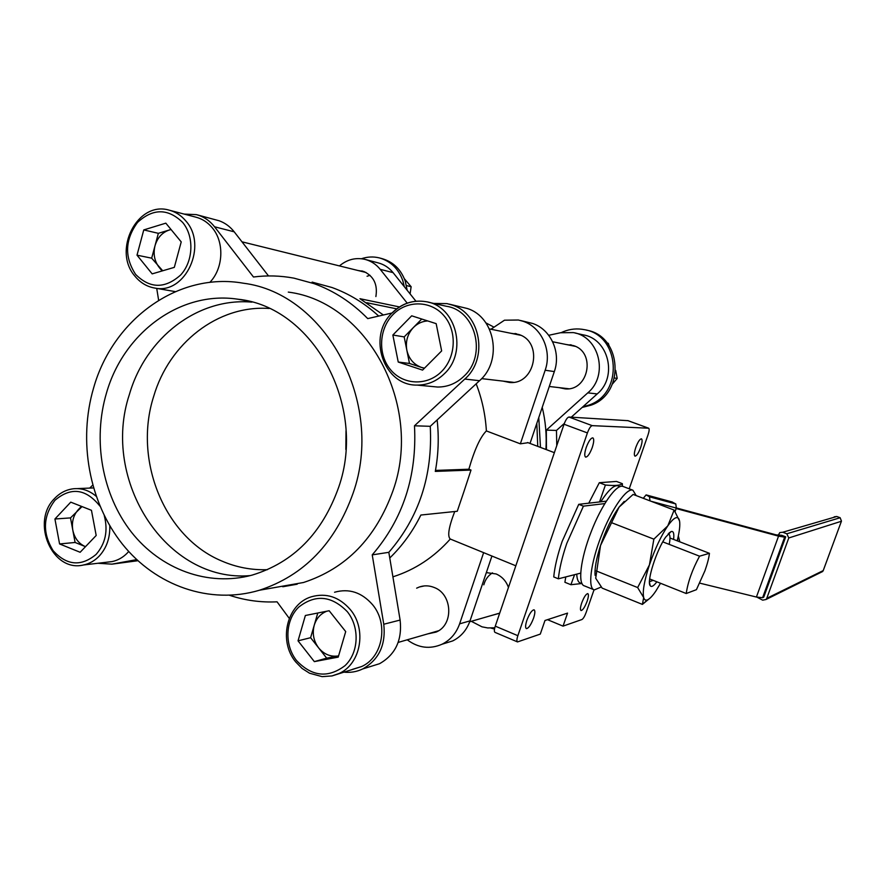 <?xml version="1.0" encoding="UTF-8"?>
<svg xmlns="http://www.w3.org/2000/svg" width="886" height="886" viewBox="0 0 886 886"><rect width="100%" height="100%" fill="white"/><g stroke="black" fill="none" stroke-linecap="round" stroke-linejoin="round"><path stroke-width="1.33" d="M709.431 553.318L699.552 556.186C692.331 569.598 687.89 582.036 686.229 593.52L696.418 589.677L704.891 570.872C707.427 563.695 708.944 557.848 709.431 553.318L670.004 538.024M581.903 583.298C578.757 583.453 577.041 580.396 576.742 574.128M582.002 583.497L570.894 584.716L574.582 574.682M416.653 588.16L419.355 586.986C424.305 585.314 429.267 585.48 434.24 587.507C452.624 594.185 453.876 625.106 436.056 632.095L427.705 633.889M502.96 381.102L509.572 382.475C535.244 385.056 543.561 341.896 518.742 334.465L510.624 333.236M528.067 442.701L520.348 443.831L545.167 370.237C552.188 350.734 541.567 327.288 523.139 321.297L518.399 320.012L504.477 320.2L490.944 329.238M545.167 370.237L554.326 371.577C561.248 352.418 550.782 329.37 532.63 323.468L520.525 320.499M345.861 449.49L346.005 430.707M375.885 296.555C377.801 284.495 373.737 276.133 363.725 271.459L357.9 270.474M508.453 587.451C506.161 581.05 502.041 576.553 496.116 573.951L486.336 572.622M559.11 387.636L565.146 388.876C588.57 391.224 596.178 352.373 573.541 345.629L566.143 344.499M471.308 621.308L481.962 626.823L487.754 627.941L494.787 627.753M267.45 569.676C251.613 570.23 236.374 567.339 221.721 560.993C164.331 537.171 133.188 460.144 153.655 396.474C169.115 343.292 217.901 304.839 269.145 308.472M250.217 575.612C166.38 582.977 100.616 480.312 129.445 394.292C145.703 337.821 197.733 297.22 251.923 302.137M106.486 392.996C123.608 332.771 180.39 290.475 237.725 299.191C312.714 306.512 367.524 405.478 338.662 487.289C322.282 533.239 293.454 562.51 252.178 575.092C208.11 587.075 160.643 569.377 131.338 532.043C102.111 494.576 92.487 440.187 106.486 392.996M353.115 493.148C335.273 543.196 304.042 575.557 259.41 590.242C209.772 605.016 155.781 585.834 122.401 544.115C89.076 502.24 77.935 440.973 93.65 387.791C112.932 319.436 178.108 271.659 243.318 283.21C325.782 293.332 385.056 402.853 353.115 493.148M276.122 587.307L303.51 582.501C346.171 568.535 376.007 537.902 393.03 490.622C423.519 405.345 367.136 301.893 288.293 292.103M392.011 313.002L367.734 318.606C351.986 302.569 334.144 290.929 314.187 283.675L293.942 278.149C280.43 275.635 266.941 275.258 253.474 277.008L214.534 226.772C210.336 221.411 205.231 217.657 199.217 215.486L196.415 214.633L184.188 214.091M268.513 275.934L234.203 231.822C230.072 226.583 225.055 222.895 219.163 220.78L197.257 214.866M378.71 316.069C364.644 303.211 349.062 293.698 331.973 287.507L312.105 282.102M343.546 672.109C350.269 672.895 356.681 671.843 362.784 668.919C378.998 659.671 385.986 644.775 383.771 624.242L372.231 554.869C403.019 519.107 417.107 476.081 414.482 425.789L464.796 379.053C488.496 358.764 480.799 313.733 452.237 305.05L446.976 303.61L433.775 303.444M369.916 666.704L379.54 663.703C395.433 654.654 402.299 640.102 400.118 620.056L388.821 552.321C419.012 517.402 432.822 475.394 430.253 426.31L479.536 380.703C502.75 360.923 495.219 316.989 467.254 308.494L449.346 304.153M542.232 407.327C545.566 421.149 546.795 435.203 545.931 449.468M389.762 557.992C402.355 545.787 412.732 531.467 420.872 515.032L457.265 511.266L463.998 491.365L471.009 470.067L435.292 471.407C438.437 454.374 439.046 437.219 437.141 419.931M383.383 314.995L359.949 298.704L399.431 306.933M540.471 447.397L538.777 417.561M392.908 576.83L393.329 576.697C415.157 569.687 434.14 557.139 450.287 539.031C447.253 536.318 448.715 527.192 454.673 511.676M450.287 539.031L515.829 565.8M533.56 618.162C535.111 613.367 535.266 610.587 534.048 609.812C531.855 610.111 529.463 613.599 526.893 620.278C525.354 625.084 525.188 627.864 526.417 628.617C528.621 628.285 531.002 624.807 533.56 618.162M592.258 447.496C593.985 442.048 594.174 438.836 592.823 437.861C590.796 437.994 588.603 441.206 586.211 447.496C584.483 452.967 584.295 456.168 585.646 457.121C587.684 456.966 589.877 453.754 592.258 447.496M640.667 447.496C642.261 442.557 642.527 439.666 641.442 438.825C639.803 438.991 637.909 441.881 635.783 447.496C634.177 452.447 633.922 455.326 635.007 456.146C636.657 455.969 638.54 453.078 640.667 447.496M587.13 601.24C588.57 596.843 588.791 594.296 587.806 593.609C586.034 593.908 583.996 597.02 581.714 602.945C580.275 607.353 580.053 609.889 581.05 610.554C582.833 610.244 584.86 607.131 587.13 601.24M622.371 483.678L616.479 481.43L599.313 482.704L605.404 485.03C614.84 485.927 620.488 485.473 622.371 483.678L622.415 486.303M565.766 576.919L564.903 582.279L570.894 584.716M599.545 501.941L605.404 485.03M599.313 482.704L588.747 503.182M627.986 420.673L568.945 417.04C567.35 417.395 565.722 419.798 564.05 424.239L495.274 626.147C494.144 629.725 494.067 631.807 495.03 632.382L517.402 641.874M629.226 488.806L648.065 434.738C649.272 431.028 649.471 428.846 648.674 428.215L592.225 425.645C590.685 426.022 589.079 428.447 587.407 432.922L517.856 635.694C516.704 639.282 516.582 641.364 517.513 641.929L540.283 634.099L544.979 620.499L567.549 613.112L563.031 626.136L581.903 619.535C583.265 618.727 584.66 616.412 586.1 612.58L594.041 589.799M547.504 619.668L563.031 626.136M520.348 443.831L486.381 430.928C485.406 414.57 481.995 398.877 476.17 383.826M471.009 470.067L468.849 469.226C474.497 449.678 480.345 436.909 486.381 430.928M468.849 469.226L435.469 470.422M537.747 446.367L536.816 423.353M396.684 308.837L366.76 302.713M297.198 584.206L282.767 586.753M554.326 371.577L530.016 443.443M483.645 552.62L459.612 623.855C456.279 633.235 450.431 640.024 442.07 644.222C429.898 649.493 418.292 648.02 407.228 639.803M459.612 623.855L470.012 620.865L491.929 556.054M470.012 620.865C466.734 630.09 460.975 636.768 452.724 640.91L443.964 643.635M97.914 563.263L111.935 564.149L137.895 560.716M156.722 288.393L158.638 300.254M92.676 485.163L89.719 488.086M111.935 564.149L136.699 559.62M229.607 595.314C245.023 600.431 260.838 602.602 277.063 601.827L289.257 618.373M372.231 554.869L388.821 552.321M414.482 425.789L430.253 426.31M546.429 449.656L546.33 430.12L587.783 392.863C608.87 375.531 599.368 336.425 573.242 332.593L560.539 332.737L548.722 335.296M407.206 303.145L380.205 269.322C376.085 264.261 371.012 260.949 364.988 259.376C355.663 257.305 347.146 259.487 339.438 265.911M490.091 615.892L499.682 613.223M571.282 417.173L597.219 393.927C617.941 376.938 608.604 338.596 582.933 334.819L575.18 333.036M556.762 445.636L556.474 430.452L546.33 430.12M556.474 430.452L564.36 423.386M415.944 301.218L393.074 272.633C389.02 267.661 384.026 264.393 378.089 262.854L365.696 259.565M494.034 327.178L485.905 322.892M600.786 501.797C609.479 488.308 615.803 483.302 619.746 486.757M699.552 556.186L662.772 541.867M686.229 593.52L649.671 578.946M756.998 597.186L762.658 600.154L766.013 599.501L766.767 598.338L823.216 570.595L841.467 521.112L840.149 517.734L836.794 516.494L834.224 516.826M679.806 541.833L678.333 535.93M677.69 538.788L677.58 540.969M558.357 578.813L553.739 576.93C554.702 566.885 557.493 555.079 562.112 541.501L578.735 504.333L583.42 506.15L566.796 543.362C562.167 556.951 559.354 568.768 558.357 578.813L580.74 573.109M650.003 500.867L649.504 496.813L646.115 494.897L643.28 498.297M676.361 507.944L776.202 534.878L781.651 535.277L785.716 536.816L763.743 597.153L762.613 597.707L784.653 537.149L785.716 536.816M676.151 508.542L778.539 536.141L784.653 537.149M699.807 583.154L756.411 597.042L762.613 597.707M672.086 501.985L675.808 503.957L676.317 508.077L675.11 511.488M583.42 506.15L604.839 503.58M578.735 504.333L606.367 501.155M841.401 521.256L788.773 537.968L786.823 533.782L840.149 517.734M836.794 516.494L782.748 532.242L786.823 533.782M782.748 532.242L779.813 532.586L778.163 535.365M788.773 537.968L766.767 598.338M823.216 570.595L821.51 572.079M494.51 629.06L490.877 628.063M492.472 572.843C488.108 575.623 485.218 579.621 483.811 584.838M326.735 611.229C320.555 613.71 316.38 618.384 314.231 625.25C312.116 633.49 313.589 641.043 318.639 647.899L326.69 658.143L314.342 661.62L338.219 657.124L345.706 631.585L329.16 610.742L305.371 615.493L298.039 640.833L314.342 661.62M352.418 669.384L361.577 666.56C382.774 657.323 388.788 623.689 372.519 604.64C361.698 592.335 349.04 588.204 334.554 592.247M298.039 640.833L310.609 637.698L318.639 647.899C324.088 654.389 330.688 657.069 338.441 655.928L326.69 658.143M310.609 637.698L317.775 613.023M623.323 486.569L622.991 486.436C616.645 483.645 601.472 504.909 591.139 531.888C580.452 558.988 577.55 584.55 584.494 585.912L593.819 589.699M636.192 495.595L632.903 490.213C626.723 487.488 611.672 508.852 601.317 535.897C590.608 563.053 587.54 588.603 594.34 589.91L601.229 586.997M673.593 539.419C674.29 533.483 673.471 530.858 671.123 531.556L665.763 537.027C656.604 549.741 646.448 581.593 650.18 585.679C651.432 587.396 653.658 586.1 656.858 581.814M653.203 580.363L649.471 581.659M668.144 533.937L668.631 533.981C670.237 534.701 670.425 538.167 669.207 544.381M595.115 575.402C594.528 568.568 596.322 558.623 600.52 545.554C605.891 529.695 612.093 516.87 619.104 507.091L624.22 501.387M677.192 540.814C679.462 531.799 680.249 525.188 679.551 520.99L678.975 519.118C677.103 515.785 673.371 518.033 667.8 525.852C661.067 535.886 654.953 548.899 649.427 564.891C644.299 580.662 642.383 591.56 643.679 597.563C644.388 599.999 645.75 600.719 647.777 599.756C650.036 598.604 652.76 595.647 655.95 590.884L660.524 583.276M648.785 599.157L642.394 604.407L602.17 588.127L595.713 578.226L600.52 545.554L619.104 507.091L633.113 494.421L674.135 510.07L679.551 520.99M642.394 604.407L643.679 597.563L637.654 587.562L649.427 564.891L653.868 539.153L667.8 525.852L674.135 510.07M596.267 570.949L637.654 587.562M612.06 522.873L653.868 539.153M421.747 319.038L413.441 327.477C407.571 333.867 405.367 341.431 406.829 350.169C408.834 358.775 413.707 364.523 421.437 367.413L424.483 368.166M432.434 386.54L437.584 387.038C447.618 387.071 456.456 383.428 464.087 376.096C487.167 355.098 475.627 310.333 446.256 306.246L428.326 302.215M436.167 323.645L441.649 350.922L422.556 370.104L398.235 362.042L392.852 335.03L411.691 315.815L436.167 323.645M424.283 368.354L409.487 363.459L398.235 362.042M409.487 363.459L404.182 336.901L392.852 335.03M427.683 320.931C422.234 321.275 417.494 323.456 413.441 327.477L404.182 336.901M143.765 229.917L137.009 255.168L152.171 273.874L174.32 267.362L181.22 241.9L165.826 223.161L143.765 229.917L158.35 233.328L151.672 258.18L162.714 270.773M209.816 282.401C223.494 268.369 224.612 242.011 212.097 227.613C207.568 222.253 202.119 218.753 195.728 217.125L169.857 210.336M158.35 233.328L171.02 229.485M171.087 229.574L169.226 230.028C162.16 232.475 157.431 237.725 155.006 245.765C153.068 253.961 154.452 261.16 159.159 267.373L162.072 270.961M151.672 258.18L137.009 255.168M82.033 506.593L70.503 517.9L54.932 518.997L59.583 543.949L80.139 552.277L96.186 535.476L91.457 510.303L70.758 502.152L54.932 518.997M107.605 562.112L112.046 561.591C117.816 560.373 122.899 557.527 127.307 553.03L128.703 551.491M81.412 506.349L78.322 509.627C73.372 515.253 71.533 522.109 72.807 530.182L75.1 542.465L59.583 543.949M75.1 542.465L85.233 546.562C78.677 543.605 74.535 538.145 72.807 530.182L70.503 517.9M607.154 343.004L608.283 343.303L607.198 343.059M615.681 370.37L617.199 378.411L614.485 378.001M608.283 343.303L609.014 345.529M617.199 378.411L612.47 383.97M370.005 275.302L367.07 276.255M404.359 278.747L411.137 286.71L406.464 285.58M410.096 293.908L411.137 286.71M561.403 332.56L563.507 331.619C570.351 328.883 577.362 328.241 584.516 329.692C620.278 335.24 623.722 393.639 588.957 405.079L582.789 406.873M586.443 330.157C622.061 335.716 625.461 393.849 590.829 405.234L582.157 407.427M361.455 258.734C367.469 256.696 373.504 256.431 379.562 257.959C390.704 261.204 398.434 268.724 402.765 280.508L404.304 286.665M380.282 258.158L382.121 258.657C393.229 261.902 400.937 269.388 405.256 281.128L407.161 290.243M648.552 428.193L627.731 420.584M592.225 425.645L568.945 417.04M587.407 432.922L564.05 424.239M517.856 635.694L495.274 626.147M464.796 379.053L479.536 380.703M214.534 226.772L234.203 231.822M383.771 624.242L400.118 620.056M597.219 393.927L587.783 392.863M393.074 272.633L380.205 269.322M756.411 597.042L778.539 536.141M649.504 496.813L675.808 503.957M672.563 502.118L646.337 494.986M676.317 508.077L650.988 501.243M295.603 661.809C278.126 640.799 286.82 603.975 311.374 596.787C326.236 592.634 339.227 596.898 350.335 609.612C367.037 629.282 360.868 663.979 339.128 673.471L331.752 675.996M296.511 660.513C311.872 676.671 328.03 678.399 344.975 665.685C358.83 652.772 359.938 627.266 347.29 611.65C331.541 595.613 315.361 594.096 298.748 607.098C285.248 620.089 284.218 644.964 296.511 660.513M392.443 312.791C402.078 303.377 413.241 299.667 425.967 301.683C456.146 305.858 468.018 352.085 444.307 373.781C436.466 381.357 427.384 385.122 417.073 385.089L437.584 387.038M441.483 371.599C456.057 357.291 457.254 330.91 443.986 315.737C430.928 300.354 406.995 299.977 393.007 314.574C378.82 328.939 377.713 354.644 390.604 369.772C403.274 385.1 427.107 386.141 441.483 371.599M134.96 276.188C112.245 250.539 137.286 200.712 169.016 210.115C175.55 211.776 181.132 215.376 185.772 220.902C208.044 245.356 185.639 294.285 155.404 288.171L175.317 291.616M182.638 222.419C168.008 208.265 152.99 208.254 137.585 222.364C124.959 239.63 124.306 256.984 135.624 274.405C149.922 288.703 164.907 288.925 180.6 275.048C193.425 261.27 194.399 236.429 182.638 222.419M109.798 525.808C110.13 537.946 106.575 548.069 99.132 556.175C94.636 560.794 89.442 563.729 83.55 564.969C52.23 572.81 30.578 522.053 54.489 498.596M99.908 506.105C85.975 488.695 70.991 486.746 54.976 500.269C42.927 516.206 42.329 533.018 53.16 550.727C66.827 565.589 81.147 566.807 96.12 554.392C105.5 543.594 108.214 530.659 104.249 515.586M54.688 498.386C59.993 492.849 66.251 489.637 73.472 488.762C81.7 487.964 89.253 490.456 96.109 496.215M419.355 586.986L424.416 585.901M514.965 333.501L516.66 333.845M362.407 271.061L361.842 270.917M487.112 572.533L486.303 572.71M571.636 345.053L570.097 344.743M237.725 299.191L245.721 300.609M259.41 590.242L303.51 582.501M648.674 428.215L627.853 420.606M527.613 442.524L554.37 452.668M362.784 668.919L379.54 663.703M442.07 644.222L452.724 640.91M622.304 486.292L622.404 485.174M823.183 570.717L841.467 521.112M646.115 494.897L672.341 502.019M822.751 571.47L766.013 599.501M361.577 666.56L332.04 675.929L322.105 676.638L309.546 673.216L302.026 668.409L295.658 661.886M499.715 613.112L469.691 621.773M438.492 630.777L398.179 642.416M622.991 486.436L632.903 490.213M649.482 582.379L650.18 585.679M647.777 599.756L642.627 604.097M668.941 533.095L671.123 531.556M425.967 301.683C413.142 299.656 401.89 303.355 392.221 312.791M575.346 346.36L552.654 341.763M520.713 335.285L489.393 328.927M568.646 388.744L549.276 386.484M513.404 382.32L481.63 378.621M392.11 312.902C366.937 336.658 383.704 385.897 417.073 385.089M366.084 272.5L241.967 241.812M135.093 276.343C140.586 282.977 147.353 286.92 155.404 288.171M112.046 561.591L83.55 564.969M93.462 487.931L77.281 488.607"/></g></svg>
